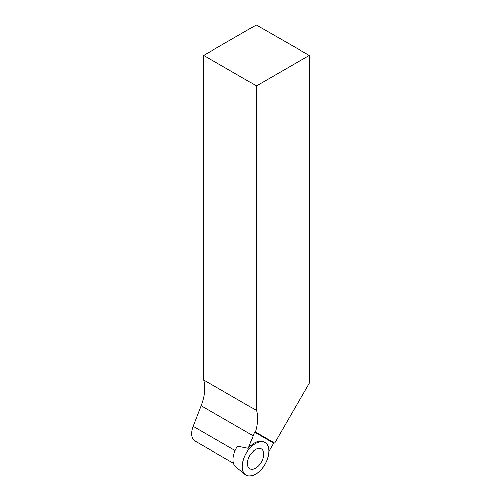 <?xml version="1.0" encoding="UTF-8"?>
<svg xmlns="http://www.w3.org/2000/svg" width="501" height="501" viewBox="0 0 501 501"><rect width="100%" height="100%" fill="white"/><g stroke="black" fill="none" stroke-linecap="round" stroke-linejoin="round"><path stroke-width="0.75" d="M243.849 472.794A18.775 10.84 -60 0 1 247.193 451.733A18.775 10.84 -60 0 1 264.09 442.145A18.775 10.84 -60 0 1 264.941 464.233A18.775 10.84 -60 0 1 245.39 474.541A18.775 10.84 -60 0 1 243.849 472.794C240.23 468.516 243.229 455.378 249.298 448.902C254.815 441.544 264.691 439.302 267.265 444.825C270.884 449.103 267.885 462.248 261.81 468.723C256.299 476.082 246.417 478.323 243.849 472.794M249.849 468.692A11.41 6.588 120 0 0 261.259 462.104A11.41 6.588 120 0 0 261.259 448.927A11.41 6.588 120 0 0 261.096 448.84A11.41 6.588 120 0 0 249.849 455.515A11.41 6.588 120 0 0 249.692 468.598A11.41 6.588 120 0 0 249.849 468.692M237.555 446.216A16.946 9.782 120 0 0 234.449 465.348A16.946 9.782 120 0 0 235.846 466.919L245.39 474.541M255.372 432.037L274.654 443.172L309.255 383.246L309.255 55.386L256.255 25.05L203.713 55.386L203.713 379.977A38.301 22.113 -60 0 1 201.151 405.766L253.174 435.801A38.301 22.113 120 0 0 254.452 432.163L255.372 432.037A38.301 22.113 120 0 0 256.487 410.444L256.487 85.853L309.255 55.386M264.09 442.145L262.931 441.688A18.587 10.734 120 0 0 248.296 448.364L237.543 446.234M256.487 410.444L203.713 379.977M235.138 450.606L193.154 426.37L201.151 405.766M253.174 435.801L248.296 448.364M255.022 431.837L274.31 442.972L273.627 443.228L268.824 451.545M193.154 426.37A15.907 9.181 120 0 0 194.945 441.012L233.529 463.287M203.713 55.386L256.487 85.853M254.452 432.163L273.627 443.228"/></g></svg>

